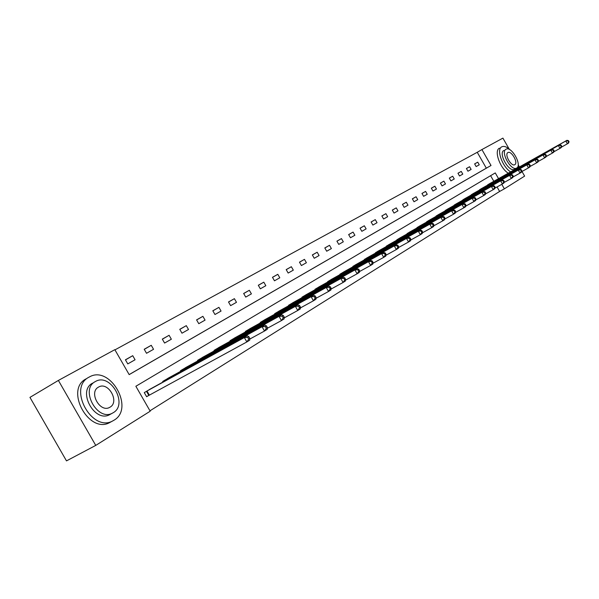 <?xml version="1.0" encoding="UTF-8"?>
<svg xmlns="http://www.w3.org/2000/svg" width="599" height="599" viewBox="0 0 599 599"><rect width="100%" height="100%" fill="white"/><g stroke="black" fill="none" stroke-linecap="round" stroke-linejoin="round"><path stroke-width="0.9" d="M498.548 178.652L495.268 172.916L135.861 386.265L150.199 411.214L95.75 445.401L66.489 460.886L29.95 397.384L58.38 380.432L114.828 349.666L129.174 374.622L491.023 165.489L481.918 149.563L502.913 138.114L509.098 148.934M129.152 374.585L486.321 168.169L477.246 152.288L114.948 349.876M477.246 152.288L481.918 149.563M127.774 363.9L135.075 359.767L132.731 355.694L125.416 359.797L127.774 363.9M146.523 353.283L153.546 349.299L151.255 345.301L144.209 349.254L146.523 353.283M164.583 343.055L171.351 339.221L169.098 335.29L162.314 339.101L164.583 343.055M181.984 333.194L188.513 329.495L186.304 325.646L179.76 329.315L181.984 333.194M198.771 323.685L205.068 320.121L202.896 316.332L196.584 319.873L198.771 323.685M214.974 314.512L221.053 311.068L218.92 307.347L212.817 310.769L214.974 314.512M230.615 305.647L236.485 302.323L234.389 298.669L228.504 301.971L230.615 305.647M245.732 297.089L251.408 293.869L249.341 290.275L243.651 293.473L245.732 297.089M260.34 288.815L265.836 285.701L263.807 282.166L258.304 285.251L260.34 288.815M274.477 280.804L279.793 277.794L277.801 274.312L272.47 277.3L274.477 280.804M288.164 273.054L293.308 270.142L291.346 266.712L286.187 269.61L288.164 273.054M301.409 265.552L306.396 262.721L304.464 259.352L299.47 262.16L301.409 265.552M314.25 258.274L319.08 255.541L317.178 252.224L312.334 254.934L314.25 258.274M326.695 251.228L331.382 248.578L329.51 245.305L324.808 247.941L326.695 251.228M338.764 244.392L343.309 241.816L341.467 238.597L336.908 241.15L338.764 244.392M350.475 237.758L354.885 235.257L353.066 232.09L348.648 234.568L350.475 237.758M361.841 231.319L366.124 228.893L364.334 225.771L360.044 228.174L361.841 231.319M372.877 225.067L377.041 222.708L375.274 219.631L371.103 221.967L372.877 225.067M383.607 218.994L387.65 216.703L385.906 213.663L381.855 215.939L383.607 218.994M394.03 213.087L397.961 210.863L396.246 207.868L392.308 210.077L394.03 213.087M404.16 207.351L407.986 205.18L406.294 202.23L402.461 204.379L404.16 207.351M414.021 201.766L417.743 199.654L416.073 196.742L412.344 198.831L414.021 201.766M423.613 196.33L427.237 194.278L425.589 191.403L421.958 193.44L423.613 196.33M432.957 191.044L436.476 189.044L434.859 186.207L431.325 188.191L432.957 191.044M442.047 185.892L445.484 183.945L443.881 181.145L440.437 183.077L442.047 185.892M450.905 180.876L454.252 178.981L452.672 176.211L449.317 178.098L450.905 180.876M459.538 175.986L462.795 174.137L461.237 171.404L457.965 173.238L459.538 175.986M467.954 171.217L471.128 169.42L469.586 166.724L466.404 168.506L467.954 171.217M476.153 166.574L479.26 164.815L477.732 162.149L474.625 163.894L476.153 166.574M149.967 410.809L499.626 191.455L497.058 186.955M493.823 181.295L490.611 175.679M151.502 388.362L144.277 392.615L146.635 396.718L148.574 395.535M163.04 382.027L162.711 381.458L169.667 377.363M180.778 371.253L180.471 370.714L187.173 366.768M197.88 360.868L197.58 360.358L204.042 356.547M214.367 350.857L214.09 350.37L220.32 346.694M230.286 341.198L230.016 340.726L236.036 337.177M245.657 331.868L245.395 331.419L251.213 327.99M260.505 322.854L260.266 322.427L265.881 319.11M274.866 314.138L274.634 313.726L280.07 310.522M288.755 305.707L288.531 305.318L293.795 302.21M302.203 297.546L301.986 297.171L307.085 294.169M315.224 289.646L315.022 289.287L319.948 286.374M327.84 281.994L327.646 281.65L332.423 278.827M340.067 274.574L339.88 274.245L344.515 271.504M351.935 267.379L356.248 264.406M363.443 260.4L367.629 257.51M374.615 253.624L378.68 250.824M385.464 247.043L389.417 244.325M395.999 240.648L399.847 238.013M406.249 234.441L409.986 231.873M416.208 228.399L419.847 225.905M425.896 222.521L429.438 220.095M435.331 216.801L438.775 214.442M444.51 211.237L447.865 208.946M453.443 205.816L456.715 203.585M462.151 200.538L465.341 198.366M470.634 195.394L473.742 193.275M478.908 190.385L481.933 188.318M486.972 185.495L489.93 183.481M95.75 445.401L58.38 380.432M518.494 165.376L519.4 166.964M521.984 171.486L524.627 176.113L504.365 188.835L501.79 184.327M499.626 191.455L504.365 188.835M486.321 168.169L491.023 165.489M125.483 359.909L132.731 355.694M144.277 349.359L151.255 345.301M162.374 339.199L169.098 335.29M179.812 329.413L186.304 325.646M196.637 319.963L202.896 316.332M212.87 310.851L218.92 307.347M228.548 302.053L234.389 298.669M243.696 293.547L249.341 290.275M258.349 285.326L263.807 282.166M272.515 277.374L277.801 274.312M286.225 269.677L291.346 266.712M299.507 262.227L304.464 259.352M312.371 255.002L317.178 252.224M324.845 248.001L329.51 245.305M336.945 241.217L341.467 238.597M348.678 234.628L353.066 232.09M360.074 228.234L364.334 225.771M371.133 222.027L375.274 219.631M381.885 215.992L385.906 213.663M392.33 210.129L396.246 207.868M402.491 204.424L406.294 202.23M412.374 198.883L416.073 196.742M421.988 193.484L425.589 191.403M431.347 188.236L434.859 186.207M440.46 183.122L443.881 181.145M449.34 178.135L452.672 176.211M457.988 173.283L461.237 171.404M466.426 168.551L469.586 166.724M474.648 163.931L477.732 162.149M249.85 338.435L248.847 336.683L247.694 337.387L248.705 339.146L249.85 338.435L249.731 340.172L246.855 341.947L244.332 337.559L247.215 335.792L149.525 389.44M146.598 396.65L246.855 341.947L248.705 339.146M146.223 391.439L244.332 337.559L247.694 337.387M247.215 335.792L248.847 336.683M89.131 377.1C67.215 387.725 92.171 433.264 113.061 420.745L113.93 420.251C134.985 408.57 110.171 364.754 89.416 376.951L89.131 377.1M86.204 378.808C64.288 389.44 89.184 434.881 110.081 422.355L110.418 422.175M110.209 414.358L109.894 414.53C94.867 423.515 76.912 390.9 92.605 383.143M95.308 381.578C79.622 389.328 97.622 422.01 112.634 413.033L113.204 412.711C128.441 404.407 110.516 372.623 95.57 381.436L95.308 381.578M110.021 407.178C119.89 401.892 108.337 381.308 98.693 386.999L98.491 387.119C88.435 392.173 100.026 413.13 109.692 407.365L110.021 407.178M510.348 150.057C506.956 146.867 504.118 145.782 501.827 146.8L501.767 146.83C496.114 149.218 502.336 166.941 510.633 171.876M499.446 148.17C493.778 150.566 499.985 168.282 508.281 173.193M514.563 169.21L514.444 169.277C509.075 172.744 498.024 153.127 503.856 150.476M505.998 149.241C500.18 151.884 511.246 171.531 516.6 168.072L516.72 168.005C522.38 165.152 511.404 145.812 506.058 149.211L505.998 149.241M514.811 164.665C518.479 162.853 511.396 150.356 507.945 152.55L507.907 152.573C504.178 154.302 511.291 166.926 514.743 164.703L514.811 164.665M518.689 167.361L518.195 163.871M267.424 327.608L266.435 325.893L265.327 326.567L266.315 328.289L267.424 327.608L267.259 329.33L264.503 331.037L262.033 326.732L264.803 325.04L167.765 378.403M249.805 339.064L264.503 331.037L266.315 328.289M164.583 380.328L262.033 326.732L265.327 326.567M264.803 325.04L266.435 325.893M284.3 317.208L283.334 315.523L282.271 316.175L283.237 317.867L284.3 317.208L284.106 318.915L281.455 320.562L279.037 316.339L281.695 314.715L185.338 367.764M267.364 328.267L281.455 320.562L283.237 317.867M182.276 369.62L279.037 316.339L282.271 316.175M281.695 314.715L283.334 315.523M300.526 307.212L299.575 305.557L298.557 306.186L299.507 307.841L300.526 307.212L300.309 308.904L297.748 310.484L295.382 306.344L297.943 304.779L202.275 357.513M284.218 317.897L297.748 310.484L299.507 307.841M199.325 359.303L295.382 306.344L298.557 306.186M297.943 304.779L299.575 305.557M316.137 297.591L315.209 295.966L314.228 296.572L315.156 298.197L316.137 297.591L315.89 299.268L313.434 300.788L311.106 296.73L313.569 295.225L218.62 347.63M300.436 307.916L313.434 300.788L315.156 298.197M215.767 349.352L311.106 296.73L314.228 296.572M313.569 295.225L315.209 295.966M331.172 288.321L330.259 286.734L329.315 287.31L330.229 288.905L331.172 288.321L330.903 289.991L328.537 291.458L326.253 287.475L328.626 286.023L234.389 338.083M316.032 298.324L328.537 291.458L330.229 288.905M231.641 339.745L326.253 287.475L329.315 287.31M328.626 286.023L330.259 286.734M345.66 279.396L344.762 277.831L343.848 278.393L344.747 279.958L345.66 279.396L345.368 281.051L343.085 282.466L340.838 278.55L343.13 277.15L249.626 328.866M331.052 289.077L343.085 282.466L344.747 279.958M246.968 330.476L340.838 278.55L343.848 278.393M343.13 277.15L344.762 277.831M359.632 270.785L358.749 269.251L357.865 269.79L358.749 271.332L359.632 270.785L359.31 272.433L357.109 273.795L354.908 269.947L357.116 268.599L264.346 319.956M345.526 280.167L357.109 273.795L358.749 271.332M261.778 321.506L354.908 269.947L357.865 269.79M357.116 268.599L358.749 269.251M373.11 262.482L372.241 260.969L371.395 261.493L372.256 263.006L373.11 262.482L372.773 264.114L370.646 265.424L368.482 261.651L370.616 260.348L278.58 311.338M359.475 271.579L370.646 265.424L372.256 263.006M276.094 312.843L368.482 261.651L371.395 261.493M370.616 260.348L372.241 260.969M386.115 254.463L385.269 252.98L384.446 253.482L385.299 254.972L386.115 254.463L385.763 256.08L383.712 257.353L381.585 253.639L383.645 252.381L292.357 303.004M372.937 263.29L383.712 257.353L385.299 254.972M289.953 304.457L381.585 253.639L384.446 253.482M383.645 252.381L385.269 252.98M398.687 246.713L397.856 245.261L397.062 245.747L397.893 247.207L398.687 246.713L398.32 248.323L396.336 249.543L394.247 245.897L396.239 244.684L305.692 294.933M385.936 255.286L396.336 249.543L397.893 247.207M303.364 296.34L394.247 245.897L397.062 245.747M396.239 244.684L397.856 245.261M410.839 239.226L410.016 237.796L409.252 238.267L410.075 239.705L410.839 239.226L410.45 240.82L408.533 242.003L406.481 238.417L408.406 237.241L318.601 287.116M398.492 247.552L408.533 242.003L410.075 239.705M316.347 288.486L406.481 238.417L409.252 238.267M408.406 237.241L410.016 237.796M422.594 231.985L421.786 230.578L421.045 231.034L421.846 232.442L422.594 231.985L422.19 233.565L420.333 234.711L418.319 231.184L420.176 230.046L331.12 279.546M410.637 240.072L420.333 234.711L421.846 232.442M328.933 280.871L418.319 231.184L421.045 231.034M420.176 230.046L421.786 230.578M433.961 224.977L433.167 223.592L432.448 224.033L433.242 225.419L433.961 224.977L433.549 226.542L431.752 227.65L429.768 224.183L431.565 223.083L343.249 272.201M422.37 232.846L431.752 227.65L433.242 225.419M341.131 273.488L429.768 224.183L432.448 224.033M431.565 223.083L433.167 223.592M444.975 218.193L444.188 216.831L443.5 217.257L444.278 218.62L444.975 218.193L444.548 219.743L442.811 220.821L440.857 217.407L442.594 216.336L355.02 265.08M433.736 225.845L442.811 220.821L444.278 218.62M352.961 266.33L440.857 217.407L443.5 217.257M442.594 216.336L444.188 216.831M455.637 211.619L454.873 210.279L454.199 210.691L454.963 212.039L455.637 211.619L455.203 213.162L453.518 214.202L451.594 210.841L453.286 209.807L366.438 258.169M444.735 219.069L453.518 214.202L454.963 212.039M364.439 259.382L451.594 210.841L454.199 210.691M453.286 209.807L454.873 210.279M465.977 205.247L465.221 203.93L464.562 204.326L465.326 205.652L465.977 205.247L465.528 206.775L463.896 207.786L462.001 204.476L463.641 203.473L377.52 251.46M455.39 212.503L463.896 207.786L465.326 205.652M375.58 252.636L462.001 204.476L464.562 204.326M463.641 203.473L465.221 203.93M475.995 199.078L475.254 197.767L474.618 198.157L475.366 199.467L475.995 199.078L475.539 200.583L473.959 201.564L472.094 198.306L473.682 197.333L388.287 244.946M465.715 206.138L473.959 201.564L475.366 199.467M386.407 246.084L472.094 198.306L474.618 198.157M473.682 197.333L475.254 197.767M485.722 193.08L484.988 191.8L484.374 192.174L485.108 193.462L485.722 193.08L485.257 194.578L483.722 195.529L481.881 192.316L483.423 191.373L398.754 238.612M475.726 199.969L483.722 195.529L485.108 193.462M396.92 239.72L481.881 192.316L484.374 192.174M483.423 191.373L484.988 191.8M495.163 187.27L494.437 186.004L493.838 186.371L494.564 187.637L495.163 187.27L494.684 188.752L493.194 189.673L491.382 186.514L492.88 185.593L408.922 232.457M485.445 193.979L493.194 189.673L494.564 187.637M407.14 233.535L491.382 186.514L493.838 186.371M492.88 185.593L494.437 186.004M504.321 181.617L503.609 180.374L503.033 180.726L503.744 181.976L504.321 181.617L503.841 183.092L502.389 183.99L500.607 180.868L502.059 179.985L418.813 226.474M494.871 188.168L502.389 183.99L503.744 181.976M417.084 227.523L500.607 180.868L503.033 180.726M502.059 179.985L503.609 180.374M513.223 176.136L512.519 174.908L511.958 175.252L512.662 176.48L513.223 176.136L512.737 177.596L511.329 178.465L509.569 175.387L510.984 174.526L428.435 220.657M504.029 182.53L511.329 178.465L512.662 176.48M426.75 221.675L509.569 175.387L511.958 175.252M510.984 174.526L512.519 174.908M521.871 170.805L521.182 169.592L520.636 169.929L521.325 171.142L521.871 170.805L521.377 172.25L520.007 173.096L518.277 170.064L519.655 169.225L437.794 214.989M512.916 177.042L520.007 173.096L521.325 171.142M436.154 215.977L518.277 170.064L520.636 169.929M519.655 169.225L521.182 169.592M530.287 165.624L529.598 164.425L529.067 164.755L529.748 165.953L530.287 165.624L529.786 167.054L528.453 167.877L526.746 164.89L528.078 164.074L446.906 209.47M521.564 171.718L528.453 167.877L529.748 165.953M445.312 210.436L526.746 164.89L529.067 164.755M528.078 164.074L529.598 164.425M538.464 160.584L537.79 159.401L537.273 159.723L537.947 160.899L538.464 160.584L537.954 162.007L536.659 162.808L534.974 159.858L536.277 159.064L455.787 204.102M529.965 166.537L536.659 162.808L537.947 160.899M454.229 205.038L534.974 159.858L537.273 159.723M536.277 159.064L537.79 159.401M546.423 155.68L545.756 154.512L545.255 154.827L545.914 155.987L546.423 155.68L545.906 157.088L544.648 157.866L542.986 154.961L544.251 154.19L464.435 198.868M538.134 161.498L544.648 157.866L545.914 155.987M462.922 199.781L542.986 154.961L545.255 154.827M544.251 154.19L545.756 154.512M554.165 150.903L553.506 149.757L553.019 150.057L553.671 151.21L554.165 150.903L553.648 152.303L552.42 153.059L550.788 150.192L552.016 149.443L472.858 193.769M546.086 156.594L552.42 153.059L553.671 151.21M471.383 194.66L550.788 150.192L553.019 150.057M552.016 149.443L553.506 149.757M561.705 146.261L561.061 145.123L560.582 145.422L561.226 146.553L561.705 146.261L561.188 147.646L559.99 148.38L558.373 145.55L559.571 144.816L481.079 188.797M553.828 151.824L559.99 148.38L561.226 146.553M479.634 189.666L558.373 145.55L560.582 145.422M559.571 144.816L561.061 145.123M569.05 141.731L568.414 140.615L567.949 140.9L568.586 142.015L569.05 141.731L568.526 143.109L567.365 143.827L565.77 141.035L566.939 140.316L489.091 183.945M561.36 147.182L567.365 143.827L568.586 142.015M487.683 184.799L565.77 141.035L567.949 140.9M566.939 140.316L568.414 140.615M148.814 395.392L146.463 391.304M149.338 395.108L146.987 391.012M165.197 380.844L164.822 380.193M165.713 380.56L165.339 379.901M182.86 370.107L182.508 369.486M183.376 369.823L183.017 369.201M199.894 359.759L199.549 359.175M200.395 359.482L200.059 358.891M216.314 349.786L215.992 349.224M216.816 349.509L216.494 348.947M232.165 340.157L231.858 339.618M232.659 339.88L232.352 339.348M247.477 330.858L247.185 330.349M247.971 330.588L247.672 330.071M262.272 321.873L261.995 321.386M262.759 321.603L262.474 321.116M276.581 313.187L276.311 312.723M277.06 312.925L276.79 312.453M290.418 304.786L290.163 304.337M290.889 304.524L290.635 304.075M303.813 296.655L303.573 296.228M304.285 296.393L304.037 295.966M316.789 288.778L316.557 288.366M317.253 288.523L317.013 288.104M329.36 281.148L329.136 280.751M329.817 280.894L329.592 280.497M341.55 273.75L341.333 273.376M341.999 273.503L341.782 273.122M113.061 420.745L110.081 422.355M109.894 414.53L112.634 413.033M98.288 387.231L98.693 386.999M514.444 169.277L516.6 168.072"/></g></svg>

